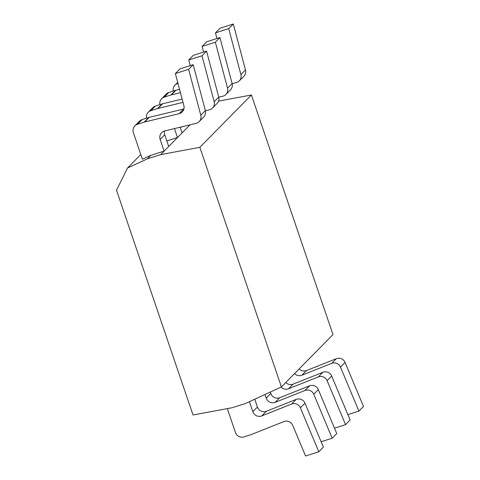<?xml version="1.0" encoding="UTF-8"?>
<svg xmlns="http://www.w3.org/2000/svg" width="480" height="480" viewBox="0 0 480 480"><rect width="100%" height="100%" fill="white"/><g stroke="black" fill="none" stroke-linecap="round" stroke-linejoin="round"><path stroke-width="0.72" d="M116.508 190.23L127.524 168L147.444 158.82L160.692 154.608L199.836 147.318L281.406 386.934L245.424 403.518L232.176 407.724L193.02 414.984L116.508 190.23M127.524 168L140.808 154.518M232.146 83.64L236.172 82.668A6.768 6.6 -135.4 0 0 240.906 74.61L228.714 28.644L233.292 24L245.484 69.96A6.768 6.6 44.6 0 1 243.846 76.272L239.268 80.916M177.936 83.232L177.612 83.556A6.768 6.6 -135.4 0 0 173.226 91.074M177.612 83.556L177.99 83.436M216.966 38.502L215.466 32.856L228.714 28.644M299.124 368.958A6.768 6.6 -135.4 0 0 306.462 370.572L336.3 358.704A6.768 6.6 44.6 0 1 345.066 362.472L340.488 367.122A6.768 6.6 -135.4 0 0 331.722 363.348L301.884 375.222A6.768 6.6 44.6 0 1 294.546 373.602M340.488 367.122L358.914 411.096L347.862 414.612M215.466 32.856L220.044 28.212L233.292 24M147.444 158.82L150.888 155.322L142.41 159.228L133.362 132.63A6.768 6.6 -135.4 0 1 137.514 124.248L144.216 122.118A6.768 6.6 44.6 0 1 144.666 121.992L179.136 113.67L183.714 109.026A6.768 6.6 -135.4 0 0 183.888 108.978M180.204 127.374L182.61 126.606M166.836 140.934L177.504 137.544L190.056 124.812M150.888 155.322L164.136 151.11L177.504 137.544L174.45 128.58M160.692 154.608L164.136 151.11L160.158 139.428A6.768 6.6 44.6 0 1 164.76 130.92L196.068 123.36A6.768 6.6 -135.4 0 0 200.802 115.296L188.616 69.336L193.194 64.692L205.38 110.652A6.768 6.6 44.6 0 1 203.742 116.964L199.164 121.608M218.568 101.1L251.412 94.986L332.982 334.596L281.406 386.934M199.836 147.318L251.412 94.986M164.58 130.962A6.768 6.6 -135.4 0 0 164.736 134.778L168.714 146.466M249.432 401.67L252.852 411.702L257.43 407.058A6.768 6.6 -135.4 0 0 266.358 411.264L296.196 399.396A6.768 6.6 44.6 0 1 304.962 403.164L323.388 447.144L318.81 451.788L305.562 456L292.704 425.316A6.768 6.6 44.6 0 0 283.944 421.548L251.088 434.616A6.768 6.6 44.6 0 1 250.656 434.772L243.948 436.902A6.768 6.6 -135.4 0 1 235.458 432.54L227.316 408.63M254.76 399.216L257.43 407.058M188.616 69.336L175.368 73.548L183.87 105.612A6.768 6.6 44.6 0 1 179.136 113.67M304.962 403.164L300.384 407.814A6.768 6.6 -135.4 0 0 291.618 404.04L261.78 415.914A6.768 6.6 44.6 0 1 252.852 411.702M300.384 407.814L318.81 451.788M175.368 73.548L179.946 68.904L193.194 64.692M134.862 125.874L139.44 121.224A6.768 6.6 44.6 0 1 142.092 119.604L148.794 117.474A6.768 6.6 -135.4 0 1 149.244 117.348L183.714 109.026M345.066 362.472L363.492 406.452L358.914 411.096M218.778 97.2L222.804 96.228A6.768 6.6 -135.4 0 0 227.538 88.17L215.352 42.21L219.93 37.566L232.116 83.526A6.768 6.6 44.6 0 1 230.478 89.838L225.9 94.482M161.598 98.742L166.176 94.098A6.768 6.6 44.6 0 1 168.828 92.478L164.25 97.122A6.768 6.6 -135.4 0 0 159.864 104.64M164.25 97.122L170.952 94.992A6.768 6.6 44.6 0 1 171.396 94.866L180.438 92.682M203.598 52.068L202.098 46.422L215.352 42.21M285.756 382.518A6.768 6.6 -135.4 0 0 293.094 384.138L322.932 372.27A6.768 6.6 44.6 0 1 331.698 376.038L327.12 380.682A6.768 6.6 -135.4 0 0 318.354 376.914L288.516 388.782A6.768 6.6 44.6 0 1 281.094 387.078M327.12 380.682L345.546 424.662L334.494 428.178M202.098 46.422L206.682 41.772L219.93 37.566M168.828 92.478L175.53 90.348A6.768 6.6 -135.4 0 1 175.974 90.222L179.556 89.358M331.698 376.038L350.124 420.018L345.546 424.662M180.144 127.206L182.082 132.9M264.978 394.506L266.22 398.136L270.798 393.492A6.768 6.6 -135.4 0 0 279.726 397.704L309.564 385.83A6.768 6.6 44.6 0 1 318.33 389.604L336.756 433.578L332.178 438.228L321.126 441.738M270.306 392.052L270.798 393.492M205.41 110.766L209.436 109.794A6.768 6.6 -135.4 0 0 214.17 101.736L201.984 55.776L206.562 51.126L218.748 97.092A6.768 6.6 44.6 0 1 217.11 103.398L212.532 108.048M148.23 112.308L152.808 107.664A6.768 6.6 44.6 0 1 155.46 106.038L150.882 110.682A6.768 6.6 -135.4 0 0 146.496 118.206M150.882 110.682L157.584 108.552A6.768 6.6 44.6 0 1 158.028 108.432L183.018 102.396M190.23 65.634L188.736 59.982L201.984 55.776M318.33 389.604L313.752 394.248A6.768 6.6 -135.4 0 0 304.986 390.48L275.148 402.348A6.768 6.6 44.6 0 1 266.22 398.136M313.752 394.248L332.178 438.228M188.736 59.982L193.314 55.338L206.562 51.126M155.46 106.038L162.162 103.908A6.768 6.6 -135.4 0 1 162.612 103.782L182.136 99.072M245.484 69.96L240.906 74.61M160.158 139.428L164.736 134.778M205.38 110.652L200.802 115.296M149.244 117.348L144.666 121.992M148.794 117.474L144.216 122.118M142.092 119.604L137.514 124.248M296.196 399.396L291.618 404.04M261.78 415.914L266.358 411.264M336.3 358.704L331.722 363.348M301.884 375.222L306.462 370.572M232.116 83.526L227.538 88.17M175.974 90.222L171.396 94.866M175.53 90.348L170.952 94.992M322.932 372.27L318.354 376.914M288.516 388.782L293.094 384.138M218.748 97.092L214.17 101.736M162.612 103.782L158.028 108.432M162.162 103.908L157.584 108.552M309.564 385.83L304.986 390.48M275.148 402.348L279.726 397.704M177.714 82.392L174.966 85.182"/></g></svg>
